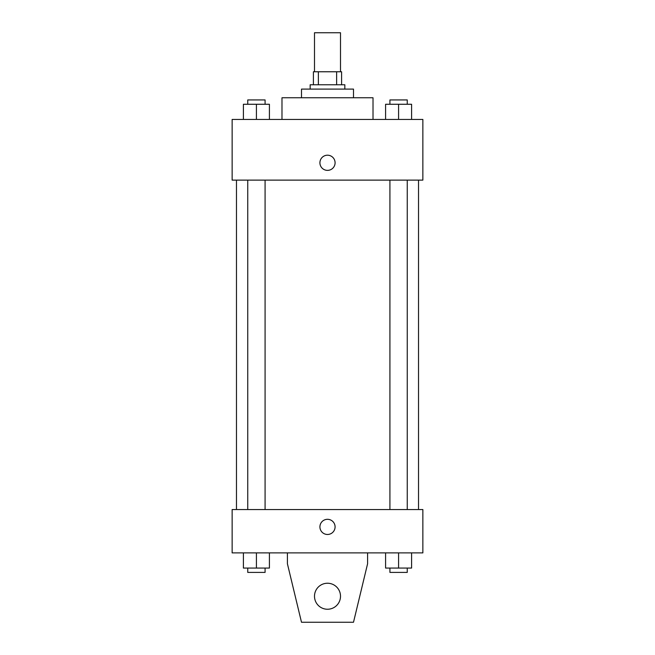 <?xml version="1.0" encoding="UTF-8"?>
<svg xmlns="http://www.w3.org/2000/svg" width="655" height="655" viewBox="0 0 655 655"><rect width="100%" height="100%" fill="white"/><g stroke="black" fill="none" stroke-linecap="round" stroke-linejoin="round"><path stroke-width="0.98" d="M340.502 71.763L340.502 32.75L314.498 32.75L314.498 71.763M318.379 84.765L318.379 71.763L313.409 71.763L313.409 84.765L313.409 71.763M318.379 71.763L341.591 71.763L341.591 84.765M336.621 84.765L336.621 71.763M310.159 89.096L310.159 84.765L344.841 84.765L344.841 89.096M301.497 97.767L301.497 89.096L353.503 89.096L353.503 97.767M281.986 119.439L281.986 97.767L373.014 97.767L373.014 119.439M232.14 119.439L422.86 119.439L422.86 180.125L232.14 180.125L232.14 119.439M327.5 170.374A7.582 7.582 0 0 1 320.934 158.993A7.582 7.582 0 0 1 334.066 158.993A7.582 7.582 0 0 1 327.5 170.374M232.14 509.549L422.86 509.549L422.86 552.894L232.14 552.894L232.14 509.549M319.918 526.89A7.582 7.582 0 0 1 331.291 520.324A7.582 7.582 0 0 1 331.291 533.457A7.582 7.582 0 0 1 319.918 526.89M367.594 552.894L367.594 563.734L353.503 622.25L301.497 622.25L287.406 563.734L287.406 552.894M314.498 596.246A13.002 13.002 0 0 1 334.001 584.981A13.002 13.002 0 0 1 334.001 607.504A13.002 13.002 0 0 1 314.498 596.246M385.582 119.439L385.582 104.268L411.594 104.268L411.594 119.439L411.594 104.268M398.584 119.439L398.584 104.268M407.254 104.268L407.254 99.937L389.921 99.937L389.921 104.268M243.406 119.439L243.406 104.268L269.418 104.268L269.418 119.439L269.418 104.268M256.416 119.439L256.416 104.268M265.078 104.268L265.078 99.937L247.746 99.937L247.746 104.268M385.582 552.894L385.582 568.065L411.594 568.065L411.594 552.894L411.594 568.065M398.584 568.065L398.584 552.894M407.254 568.065L407.254 572.404L389.921 572.404L389.921 568.065M243.406 552.894L243.406 568.065L269.418 568.065L269.418 552.894L269.418 568.065M256.416 568.065L256.416 552.894M265.078 568.065L265.078 572.404L247.746 572.404L247.746 568.065M418.529 509.549L418.529 180.125M236.471 509.549L236.471 180.125M389.921 180.125L389.921 509.549M407.254 180.125L407.254 509.549M265.078 509.549L265.078 180.125M247.746 509.549L247.746 180.125"/></g></svg>
